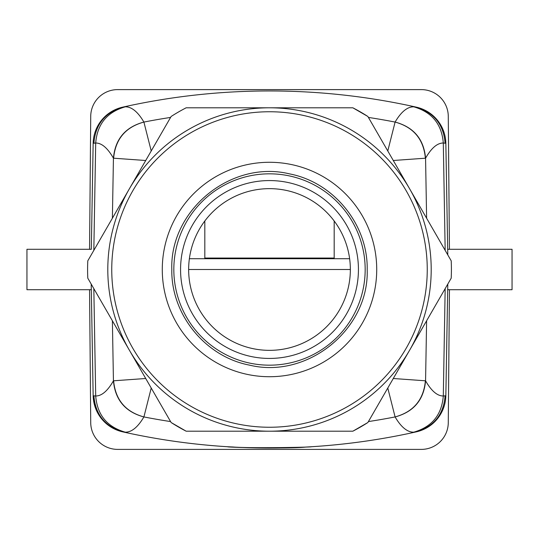 <?xml version="1.0" encoding="UTF-8"?>
<svg xmlns="http://www.w3.org/2000/svg" width="539" height="539" viewBox="0 0 539 539"><rect width="100%" height="100%" fill="white"/><g stroke="black" fill="none" stroke-linecap="round" stroke-linejoin="round"><path stroke-width="0.81" d="M151.216 150.967L143.9 122.057C137.843 111.809 131.631 106.729 125.27 106.816L122.663 107.153A37.73 37.73 0 0 0 93.159 143.313L91.307 249.287L26.95 249.287L26.95 289.712L91.307 289.712L91.212 284.093L93.159 395.687L91.307 289.712M91.307 249.287L93.159 143.313A37.73 37.73 0 0 1 122.663 107.153A37.73 37.73 0 0 0 93.159 143.313L95.699 143.01L93.826 250.379M445.174 250.379L443.301 143.01L445.841 143.313A37.73 37.73 0 0 0 416.337 107.153A37.73 37.73 0 0 1 445.841 143.313L447.788 254.907L447.693 249.287L512.05 249.287L512.05 289.712L447.693 289.712L447.788 284.093L445.841 395.687L445.106 395.842C443.577 414.693 433.74 426.753 415.582 432.015A673.75 673.75 0 0 1 311.272 446.75C313.826 447.195 250.669 448.482 232.841 446.979L227.727 446.75C225.322 447.33 288.298 448.987 306.159 447.047L311.272 446.75M426.612 320.772L425.567 380.81C423.836 399.891 413.682 411.937 395.1 416.943C401.157 427.191 407.369 432.271 413.73 432.184L415.582 432.015A673.75 673.75 0 0 1 122.663 431.847C104.526 426.571 94.689 414.511 93.159 395.687A37.73 37.73 0 0 0 122.663 431.847L125.27 432.184C131.631 432.271 137.843 427.191 143.9 416.943L143.913 416.93C125.493 411.857 115.393 399.81 113.614 380.797L113.433 380.81C115.157 399.891 125.317 411.937 143.9 416.943M395.1 416.943L387.784 388.033M125.27 432.184C107.093 426.942 97.236 414.875 95.699 395.99L93.894 395.842C95.423 414.693 105.26 426.753 123.418 432.015A673.75 673.75 0 0 0 227.727 446.75M445.841 395.687A37.73 37.73 0 0 1 416.337 431.847A37.73 37.73 0 0 0 445.841 395.687A37.73 37.73 0 0 1 416.337 431.847L415.582 432.015M151.216 388.033L143.913 416.93A654.797 654.797 0 0 0 170.587 421.572M445.174 288.621L443.301 395.99C437.284 396.017 431.375 390.957 425.567 380.81L425.386 380.797C423.607 399.81 413.507 411.857 395.094 416.93A654.797 654.797 0 0 1 368.413 421.572M413.73 432.184C431.907 426.942 441.764 414.875 443.301 395.99L445.106 395.842M449.438 249.287L448.28 116.323A26.95 26.95 0 0 0 421.33 89.609L117.67 89.609A26.95 26.95 0 0 0 90.72 116.323L89.562 249.287M89.562 289.712L90.72 422.677A26.95 26.95 0 0 0 117.67 449.391L421.33 449.391A26.95 26.95 0 0 0 448.28 422.677L449.438 289.712M445.841 143.313A37.73 37.73 0 0 0 416.337 107.153L413.73 106.816C407.369 106.729 401.157 111.809 395.1 122.057C413.682 127.063 423.836 139.109 425.567 158.19L393.288 160.501M93.894 143.158C95.423 124.307 105.26 112.247 123.418 106.985A673.75 673.75 0 0 1 415.582 106.985A673.75 673.75 0 0 0 123.418 106.985A673.75 673.75 0 0 0 123.404 106.985M230.739 340.453A80.85 80.85 0 0 1 198.547 230.739A80.85 80.85 0 0 1 308.261 198.547A80.85 80.85 0 0 1 340.453 308.261A80.85 80.85 0 0 1 230.739 340.453M145.712 378.499L113.614 380.797M393.288 378.499L425.386 380.797M145.712 160.501L113.433 158.19C115.157 139.109 125.317 127.063 143.9 122.057M387.784 150.967L395.1 122.057M113.614 158.203C115.393 139.19 125.493 127.143 143.906 122.07A654.797 654.797 0 0 1 170.587 117.428M368.413 117.428A654.797 654.797 0 0 1 395.094 122.07C413.507 127.143 423.607 139.19 425.386 158.203M352.836 107.8A181.912 181.912 0 0 1 367.867 116.478L352.836 107.8L186.164 107.8A181.912 181.912 0 0 0 171.132 116.478L87.796 260.822A181.912 181.912 0 0 0 87.796 278.178L171.132 422.522L186.164 431.2L352.836 431.2L367.867 422.522L409.539 350.35A161.7 161.7 0 0 1 269.5 431.2M367.867 116.478L451.204 260.822A181.912 181.912 0 0 1 451.204 278.178L409.539 350.35A161.7 161.7 0 0 0 269.5 107.8A161.7 161.7 0 0 0 107.8 269.5A161.7 161.7 0 0 0 269.5 431.2A161.7 161.7 0 0 0 431.2 269.5A161.7 161.7 0 0 0 269.5 107.8A161.7 161.7 0 0 0 107.8 269.5A161.7 161.7 0 0 0 269.5 431.2A161.7 161.7 0 0 0 431.2 269.5M352.836 431.2A181.912 181.912 0 0 0 367.867 422.522M171.132 422.522A181.912 181.912 0 0 0 186.164 431.2M358.435 269.5A88.935 88.935 0 0 0 269.5 180.565A88.935 88.935 0 0 0 180.565 269.5A88.935 88.935 0 0 0 269.5 358.435A88.935 88.935 0 0 0 358.435 269.5A88.935 88.935 0 0 0 269.5 180.565A88.935 88.935 0 0 0 180.565 269.5A88.935 88.935 0 0 0 269.5 358.435A88.935 88.935 0 0 0 358.435 269.5M188.65 269.5L350.35 269.5M189.371 258.72L334.18 258.72L334.18 220.99M349.629 258.72L334.18 258.72M204.82 258.72L204.82 220.99M204.82 258.046L334.18 258.046M310.585 258.046L310.579 258.72M298.134 258.72L298.168 258.046M228.421 258.72L228.415 258.046M240.832 258.046L240.866 258.72M250.635 258.046L250.635 258.72M288.365 258.72L288.365 258.046M93.826 288.621L95.699 395.99C101.716 396.017 107.625 390.957 113.433 380.81L112.388 320.772M93.894 395.842L93.159 395.687M112.388 218.228L113.433 158.19C107.625 148.043 101.716 142.983 95.699 143.01C97.236 124.125 107.093 112.058 125.27 106.816M426.612 218.228L425.567 158.19C431.375 148.043 437.284 142.983 443.301 143.01C441.764 124.125 431.907 112.058 413.73 106.816M445.106 143.158C443.577 124.307 433.74 112.247 415.582 106.985M365.172 269.5A95.672 95.672 0 0 0 269.5 173.827A95.672 95.672 0 0 0 173.827 269.5A95.672 95.672 0 0 0 269.5 365.172A95.672 95.672 0 0 0 365.172 269.5M367.194 269.5C368.016 224.527 333.688 182.276 289.504 173.875C231.433 159.659 169.778 209.745 171.806 269.5C170.984 314.473 205.312 356.724 249.496 365.125C307.567 379.341 369.222 329.255 367.194 269.5M427.252 269.5A157.752 157.752 0 0 0 269.5 111.748A157.752 157.752 0 0 0 111.748 269.5A157.752 157.752 0 0 0 269.5 427.252A157.752 157.752 0 0 0 427.252 269.5M376.721 269.5A107.221 107.221 0 0 0 269.5 162.279A107.221 107.221 0 0 0 162.279 269.5A107.221 107.221 0 0 0 269.5 376.721A107.221 107.221 0 0 0 376.721 269.5"/></g></svg>
